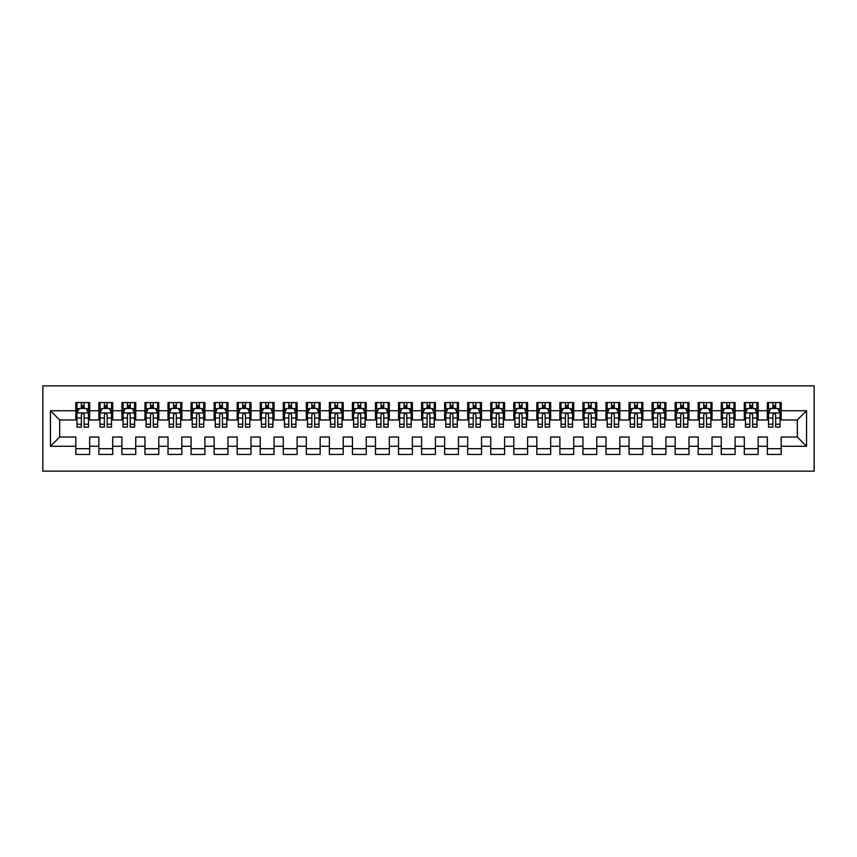 <?xml version="1.0" encoding="UTF-8"?>
<svg xmlns="http://www.w3.org/2000/svg" width="857" height="857" viewBox="0 0 857 857"><rect width="100%" height="100%" fill="white"/><g stroke="black" fill="none" stroke-linecap="round" stroke-linejoin="round"><path stroke-width="1.29" d="M42.85 471.146L814.15 471.146L814.15 385.854L42.85 385.854L42.85 471.146M50.456 446.251L50.456 410.749L75.812 410.749L75.812 419.973L59.679 419.973L59.679 437.027L50.456 446.251L75.812 446.251L75.812 454.435L89.642 454.435L89.642 446.251L98.866 446.251L98.866 454.435L112.696 454.435L112.696 446.251L121.919 446.251L121.919 454.435L135.749 454.435L135.749 446.251L144.972 446.251L144.972 454.435L158.802 454.435L158.802 446.251L168.015 446.251L168.015 454.435L181.845 454.435L181.845 446.251L191.068 446.251L191.068 454.435L204.898 454.435L204.898 446.251L214.121 446.251L214.121 454.435L227.951 454.435L227.951 446.251L237.175 446.251L237.175 454.435L251.005 454.435L251.005 446.251L260.228 446.251L260.228 454.435L274.058 454.435L274.058 446.251L283.281 446.251L283.281 454.435L297.111 454.435L297.111 446.251L306.324 446.251L306.324 454.435L320.154 454.435L320.154 446.251L329.377 446.251L329.377 454.435L343.207 454.435L343.207 446.251L352.431 446.251L352.431 454.435L366.26 454.435L366.26 446.251L375.484 446.251L375.484 454.435L389.314 454.435L389.314 446.251L398.537 446.251L398.537 454.435L412.367 454.435L412.367 446.251L421.58 446.251L421.58 454.435L435.42 454.435L435.42 446.251L444.633 446.251L444.633 454.435L458.463 454.435L458.463 446.251L467.686 446.251L467.686 454.435L481.516 454.435L481.516 446.251L490.74 446.251L490.74 454.435L504.569 454.435L504.569 446.251L513.793 446.251L513.793 454.435L527.623 454.435L527.623 446.251L536.846 446.251L536.846 454.435L550.676 454.435L550.676 446.251L559.889 446.251L559.889 454.435L573.719 454.435L573.719 446.251L582.942 446.251L582.942 454.435L596.772 454.435L596.772 446.251L605.995 446.251L605.995 454.435L619.825 454.435L619.825 446.251L629.049 446.251L629.049 454.435L642.879 454.435L642.879 446.251L652.102 446.251L652.102 454.435L665.932 454.435L665.932 446.251L675.155 446.251L675.155 454.435L688.985 454.435L688.985 446.251L698.198 446.251L698.198 454.435L712.028 454.435L712.028 446.251L721.251 446.251L721.251 454.435L735.081 454.435L735.081 446.251L744.304 446.251L744.304 454.435L758.134 454.435L758.134 446.251L767.358 446.251L767.358 454.435L781.188 454.435L781.188 437.027L797.321 437.027L797.321 419.973L781.188 419.973L781.188 410.749L806.544 410.749L806.544 446.251L781.188 446.251M781.188 410.749L781.188 402.565L767.358 402.565L767.358 410.749L758.134 410.749L758.134 402.565L744.304 402.565L744.304 410.749L735.081 410.749L735.081 402.565L721.251 402.565L721.251 410.749L712.028 410.749L712.028 402.565L698.198 402.565L698.198 410.749L688.985 410.749L688.985 402.565L675.155 402.565L675.155 410.749L665.932 410.749L665.932 402.565L652.102 402.565L652.102 410.749L642.879 410.749L642.879 402.565L629.049 402.565L629.049 410.749L619.825 410.749L619.825 402.565L605.995 402.565L605.995 410.749L596.772 410.749L596.772 402.565L582.942 402.565L582.942 410.749L573.719 410.749L573.719 402.565L559.889 402.565L559.889 410.749L550.676 410.749L550.676 402.565L536.846 402.565L536.846 410.749L527.623 410.749L527.623 402.565L513.793 402.565L513.793 410.749L504.569 410.749L504.569 402.565L490.74 402.565L490.74 410.749L481.516 410.749L481.516 402.565L467.686 402.565L467.686 410.749L458.463 410.749L458.463 402.565L444.633 402.565L444.633 410.749L435.42 410.749L435.42 402.565L421.58 402.565L421.58 410.749L412.367 410.749L412.367 402.565L398.537 402.565L398.537 410.749L389.314 410.749L389.314 402.565L375.484 402.565L375.484 410.749L366.26 410.749L366.26 402.565L352.431 402.565L352.431 410.749L343.207 410.749L343.207 402.565L329.377 402.565L329.377 410.749L320.154 410.749L320.154 402.565L306.324 402.565L306.324 410.749L297.111 410.749L297.111 402.565L283.281 402.565L283.281 410.749L274.058 410.749L274.058 402.565L260.228 402.565L260.228 410.749L251.005 410.749L251.005 402.565L237.175 402.565L237.175 410.749L227.951 410.749L227.951 402.565L214.121 402.565L214.121 410.749L204.898 410.749L204.898 402.565L191.068 402.565L191.068 410.749L181.845 410.749L181.845 402.565L168.015 402.565L168.015 410.749L158.802 410.749L158.802 402.565L144.972 402.565L144.972 410.749L135.749 410.749L135.749 402.565L121.919 402.565L121.919 410.749L112.696 410.749L112.696 402.565L98.866 402.565L98.866 410.749L89.642 410.749L89.642 402.565L75.812 402.565L75.812 410.749M758.134 446.251L758.134 437.027L767.358 437.027L767.358 446.251M806.544 410.749L797.321 419.973M735.081 446.251L735.081 437.027L744.304 437.027L744.304 446.251M767.358 410.749L767.358 419.973L758.134 419.973L758.134 410.749M712.028 446.251L712.028 437.027L721.251 437.027L721.251 446.251M744.304 410.749L744.304 419.973L735.081 419.973L735.081 410.749M688.985 446.251L688.985 437.027L698.198 437.027L698.198 446.251M721.251 410.749L721.251 419.973L712.028 419.973L712.028 410.749M665.932 446.251L665.932 437.027L675.155 437.027L675.155 446.251M698.198 410.749L698.198 419.973L688.985 419.973L688.985 410.749M642.879 446.251L642.879 437.027L652.102 437.027L652.102 446.251M675.155 410.749L675.155 419.973L665.932 419.973L665.932 410.749M619.825 446.251L619.825 437.027L629.049 437.027L629.049 446.251M652.102 410.749L652.102 419.973L642.879 419.973L642.879 410.749M596.772 446.251L596.772 437.027L605.995 437.027L605.995 446.251M629.049 410.749L629.049 419.973L619.825 419.973L619.825 410.749M573.719 446.251L573.719 437.027L582.942 437.027L582.942 446.251M605.995 410.749L605.995 419.973L596.772 419.973L596.772 410.749M550.676 446.251L550.676 437.027L559.889 437.027L559.889 446.251M582.942 410.749L582.942 419.973L573.719 419.973L573.719 410.749M527.623 446.251L527.623 437.027L536.846 437.027L536.846 446.251M559.889 410.749L559.889 419.973L550.676 419.973L550.676 410.749M504.569 446.251L504.569 437.027L513.793 437.027L513.793 446.251M536.846 410.749L536.846 419.973L527.623 419.973L527.623 410.749M481.516 446.251L481.516 437.027L490.74 437.027L490.74 446.251M513.793 410.749L513.793 419.973L504.569 419.973L504.569 410.749M458.463 446.251L458.463 437.027L467.686 437.027L467.686 446.251M490.74 410.749L490.74 419.973L481.516 419.973L481.516 410.749M435.42 446.251L435.42 437.027L444.633 437.027L444.633 446.251M467.686 410.749L467.686 419.973L458.463 419.973L458.463 410.749M412.367 446.251L412.367 437.027L421.58 437.027L421.58 446.251M444.633 410.749L444.633 419.973L435.42 419.973L435.42 410.749M389.314 446.251L389.314 437.027L398.537 437.027L398.537 446.251M421.58 410.749L421.58 419.973L412.367 419.973L412.367 410.749M366.26 446.251L366.26 437.027L375.484 437.027L375.484 446.251M398.537 410.749L398.537 419.973L389.314 419.973L389.314 410.749M343.207 446.251L343.207 437.027L352.431 437.027L352.431 446.251M375.484 410.749L375.484 419.973L366.26 419.973L366.26 410.749M320.154 446.251L320.154 437.027L329.377 437.027L329.377 446.251M352.431 410.749L352.431 419.973L343.207 419.973L343.207 410.749M297.111 446.251L297.111 437.027L306.324 437.027L306.324 446.251M329.377 410.749L329.377 419.973L320.154 419.973L320.154 410.749M274.058 446.251L274.058 437.027L283.281 437.027L283.281 446.251M306.324 410.749L306.324 419.973L297.111 419.973L297.111 410.749M251.005 446.251L251.005 437.027L260.228 437.027L260.228 446.251M283.281 410.749L283.281 419.973L274.058 419.973L274.058 410.749M227.951 446.251L227.951 437.027L237.175 437.027L237.175 446.251M260.228 410.749L260.228 419.973L251.005 419.973L251.005 410.749M204.898 446.251L204.898 437.027L214.121 437.027L214.121 446.251M237.175 410.749L237.175 419.973L227.951 419.973L227.951 410.749M181.845 446.251L181.845 437.027L191.068 437.027L191.068 446.251M214.121 410.749L214.121 419.973L204.898 419.973L204.898 410.749M158.802 446.251L158.802 437.027L168.015 437.027L168.015 446.251M191.068 410.749L191.068 419.973L181.845 419.973L181.845 410.749M135.749 446.251L135.749 437.027L144.972 437.027L144.972 446.251M168.015 410.749L168.015 419.973L158.802 419.973L158.802 410.749M112.696 446.251L112.696 437.027L121.919 437.027L121.919 446.251M144.972 410.749L144.972 419.973L135.749 419.973L135.749 410.749M89.642 446.251L89.642 437.027L98.866 437.027L98.866 446.251M121.919 410.749L121.919 419.973L112.696 419.973L112.696 410.749M59.679 437.027L75.812 437.027L75.812 446.251M98.866 410.749L98.866 419.973L89.642 419.973L89.642 410.749M767.358 408.328L768.504 408.328M780.031 408.328L781.188 408.328M744.304 408.328L745.461 408.328M756.977 408.328L758.134 408.328M721.251 408.328L722.408 408.328M733.935 408.328L735.081 408.328M698.198 408.328L699.355 408.328M710.882 408.328L712.028 408.328M675.155 408.328L676.302 408.328M687.828 408.328L688.985 408.328M652.102 408.328L653.248 408.328M664.775 408.328L665.932 408.328M629.049 408.328L630.195 408.328M641.722 408.328L642.879 408.328M605.995 408.328L607.152 408.328M618.679 408.328L619.825 408.328M582.942 408.328L584.099 408.328M595.626 408.328L596.772 408.328M559.889 408.328L561.046 408.328M572.572 408.328L573.719 408.328M536.846 408.328L537.992 408.328M549.519 408.328L550.676 408.328M513.793 408.328L514.939 408.328M526.466 408.328L527.623 408.328M490.74 408.328L491.897 408.328M503.413 408.328L504.569 408.328M467.686 408.328L468.843 408.328M480.37 408.328L481.516 408.328M444.633 408.328L445.79 408.328M457.317 408.328L458.463 408.328M421.58 408.328L422.737 408.328M434.263 408.328L435.42 408.328M398.537 408.328L399.683 408.328M411.21 408.328L412.367 408.328M375.484 408.328L376.63 408.328M388.157 408.328L389.314 408.328M352.431 408.328L353.587 408.328M365.103 408.328L366.26 408.328M329.377 408.328L330.534 408.328M342.061 408.328L343.207 408.328M306.324 408.328L307.481 408.328M319.008 408.328L320.154 408.328M283.281 408.328L284.428 408.328M295.954 408.328L297.111 408.328M260.228 408.328L261.374 408.328M272.901 408.328L274.058 408.328M237.175 408.328L238.321 408.328M249.848 408.328L251.005 408.328M214.121 408.328L215.278 408.328M226.805 408.328L227.951 408.328M191.068 408.328L192.225 408.328M203.752 408.328L204.898 408.328M168.015 408.328L169.172 408.328M180.698 408.328L181.845 408.328M144.972 408.328L146.119 408.328M157.645 408.328L158.802 408.328M121.919 408.328L123.065 408.328M134.592 408.328L135.749 408.328M98.866 408.328L100.023 408.328M111.539 408.328L112.696 408.328M75.812 408.328L76.969 408.328M88.496 408.328L89.642 408.328M75.812 448.672L89.642 448.672M98.866 448.672L112.696 448.672M121.919 448.672L135.749 448.672M144.972 448.672L158.802 448.672M168.015 448.672L181.845 448.672M191.068 448.672L204.898 448.672M214.121 448.672L227.951 448.672M237.175 448.672L251.005 448.672M260.228 448.672L274.058 448.672M283.281 448.672L297.111 448.672M306.324 448.672L320.154 448.672M329.377 448.672L343.207 448.672M352.431 448.672L366.26 448.672M375.484 448.672L389.314 448.672M398.537 448.672L412.367 448.672M421.58 448.672L435.42 448.672M444.633 448.672L458.463 448.672M467.686 448.672L481.516 448.672M490.74 448.672L504.569 448.672M513.793 448.672L527.623 448.672M536.846 448.672L550.676 448.672M559.889 448.672L573.719 448.672M582.942 448.672L596.772 448.672M605.995 448.672L619.825 448.672M629.049 448.672L642.879 448.672M652.102 448.672L665.932 448.672M675.155 448.672L688.985 448.672M698.198 448.672L712.028 448.672M721.251 448.672L735.081 448.672M744.304 448.672L758.134 448.672M767.358 448.672L781.188 448.672M50.456 410.749L59.679 419.973M797.321 437.027L806.544 446.251M84.115 405.565L81.351 405.565M88.496 424.226L84.115 424.226L84.115 427.118L88.496 427.118L88.496 413.053L86.182 408.446L79.273 408.446L76.969 413.053L76.969 427.118L81.351 427.118L81.351 424.226L76.969 424.226M76.969 413.053L76.969 402.565M88.496 413.053L88.496 402.565M81.351 408.446L81.351 402.565M84.115 402.565L84.115 408.446M84.115 424.226L84.115 414.788C83.193 413.01 82.272 413.01 81.351 414.788L81.351 424.226M84.115 408.328L81.351 408.328M107.168 405.565L104.393 405.565M111.539 424.226L107.168 424.226L107.168 427.118L111.539 427.118L111.539 413.053L109.235 408.446L102.326 408.446L100.023 413.053L100.023 427.118L104.393 427.118L104.393 424.226L100.023 424.226M100.023 413.053L100.023 402.565M111.539 413.053L111.539 402.565M104.393 408.446L104.393 402.565M107.168 402.565L107.168 408.446M107.168 424.226L107.168 414.788C106.247 413.01 105.325 413.01 104.393 414.788L104.393 424.226M107.168 408.328L104.393 408.328M130.21 405.565L127.447 405.565M134.592 424.226L130.21 424.226L130.21 427.118L134.592 427.118L134.592 413.053L132.289 408.446L125.379 408.446L123.065 413.053L123.065 427.118L127.447 427.118L127.447 424.226L123.065 424.226M123.065 413.053L123.065 402.565M134.592 413.053L134.592 402.565M127.447 408.446L127.447 402.565M130.21 402.565L130.21 408.446M130.21 424.226L130.21 414.788C129.289 413.01 128.368 413.01 127.447 414.788L127.447 424.226M130.21 408.328L127.447 408.328M153.264 405.565L150.5 405.565M157.645 424.226L153.264 424.226L153.264 427.118L157.645 427.118L157.645 413.053L155.342 408.446L148.422 408.446L146.119 413.053L146.119 427.118L150.5 427.118L150.5 424.226L146.119 424.226M146.119 413.053L146.119 402.565M157.645 413.053L157.645 402.565M150.5 408.446L150.5 402.565M153.264 402.565L153.264 408.446M153.264 424.226L153.264 414.788C152.342 413.01 151.421 413.01 150.5 414.788L150.5 424.226M153.264 408.328L150.5 408.328M176.317 405.565L173.553 405.565M180.698 424.226L176.317 424.226L176.317 427.118L180.698 427.118L180.698 413.053L178.395 408.446L171.475 408.446L169.172 413.053L169.172 427.118L173.553 427.118L173.553 424.226L169.172 424.226M169.172 413.053L169.172 402.565M180.698 413.053L180.698 402.565M173.553 408.446L173.553 402.565M176.317 402.565L176.317 408.446M176.317 424.226L176.317 414.788C175.396 413.01 174.474 413.01 173.553 414.788L173.553 424.226M176.317 408.328L173.553 408.328M199.37 405.565L196.607 405.565M203.752 424.226L199.37 424.226L199.37 427.118L203.752 427.118L203.752 413.053L201.449 408.446L194.528 408.446L192.225 413.053L192.225 427.118L196.607 427.118L196.607 424.226L192.225 424.226M192.225 413.053L192.225 402.565M203.752 413.053L203.752 402.565M196.607 408.446L196.607 402.565M199.37 402.565L199.37 408.446M199.37 424.226L199.37 414.788C198.449 413.01 197.528 413.01 196.607 414.788L196.607 424.226M199.37 408.328L196.607 408.328M222.424 405.565L219.649 405.565M226.805 424.226L222.424 424.226L222.424 427.118L226.805 427.118L226.805 413.053L224.491 408.446L217.582 408.446L215.278 413.053L215.278 427.118L219.649 427.118L219.649 424.226L215.278 424.226M215.278 413.053L215.278 402.565M226.805 413.053L226.805 402.565M219.649 408.446L219.649 402.565M222.424 402.565L222.424 408.446M222.424 424.226L222.424 414.788C221.502 413.01 220.581 413.01 219.649 414.788L219.649 424.226M222.424 408.328L219.649 408.328M245.477 405.565L242.702 405.565M249.848 424.226L245.477 424.226L245.477 427.118L249.848 427.118L249.848 413.053L247.544 408.446L240.635 408.446L238.321 413.053L238.321 427.118L242.702 427.118L242.702 424.226L238.321 424.226M238.321 413.053L238.321 402.565M249.848 413.053L249.848 402.565M242.702 408.446L242.702 402.565M245.477 402.565L245.477 408.446M245.477 424.226L245.477 414.788C244.556 413.01 243.624 413.01 242.702 414.788L242.702 424.226M245.477 408.328L242.702 408.328M268.52 405.565L265.756 405.565M272.901 424.226L268.52 424.226L268.52 427.118L272.901 427.118L272.901 413.053L270.598 408.446L263.677 408.446L261.374 413.053L261.374 427.118L265.756 427.118L265.756 424.226L261.374 424.226M261.374 413.053L261.374 402.565M272.901 413.053L272.901 402.565M265.756 408.446L265.756 402.565M268.52 402.565L268.52 408.446M268.52 424.226L268.52 414.788C267.598 413.01 266.677 413.01 265.756 414.788L265.756 424.226M268.52 408.328L265.756 408.328M291.573 405.565L288.809 405.565M295.954 424.226L291.573 424.226L291.573 427.118L295.954 427.118L295.954 413.053L293.651 408.446L286.731 408.446L284.428 413.053L284.428 427.118L288.809 427.118L288.809 424.226L284.428 424.226M284.428 413.053L284.428 402.565M295.954 413.053L295.954 402.565M288.809 408.446L288.809 402.565M291.573 402.565L291.573 408.446M291.573 424.226L291.573 414.788C290.652 413.01 289.73 413.01 288.809 414.788L288.809 424.226M291.573 408.328L288.809 408.328M314.626 405.565L311.862 405.565M319.008 424.226L314.626 424.226L314.626 427.118L319.008 427.118L319.008 413.053L316.704 408.446L309.784 408.446L307.481 413.053L307.481 427.118L311.862 427.118L311.862 424.226L307.481 424.226M307.481 413.053L307.481 402.565M319.008 413.053L319.008 402.565M311.862 408.446L311.862 402.565M314.626 402.565L314.626 408.446M314.626 424.226L314.626 414.788C313.705 413.01 312.784 413.01 311.862 414.788L311.862 424.226M314.626 408.328L311.862 408.328M337.679 405.565L334.916 405.565M342.061 424.226L337.679 424.226L337.679 427.118L342.061 427.118L342.061 413.053L339.747 408.446L332.837 408.446L330.534 413.053L330.534 427.118L334.916 427.118L334.916 424.226L330.534 424.226M330.534 413.053L330.534 402.565M342.061 413.053L342.061 402.565M334.916 408.446L334.916 402.565M337.679 402.565L337.679 408.446M337.679 424.226L337.679 414.788C336.758 413.01 335.837 413.01 334.916 414.788L334.916 424.226M337.679 408.328L334.916 408.328M360.733 405.565L357.958 405.565M365.103 424.226L360.733 424.226L360.733 427.118L365.103 427.118L365.103 413.053L362.8 408.446L355.891 408.446L353.587 413.053L353.587 427.118L357.958 427.118L357.958 424.226L353.587 424.226M353.587 413.053L353.587 402.565M365.103 413.053L365.103 402.565M357.958 408.446L357.958 402.565M360.733 402.565L360.733 408.446M360.733 424.226L360.733 414.788C359.811 413.01 358.89 413.01 357.958 414.788L357.958 424.226M360.733 408.328L357.958 408.328M383.775 405.565L381.011 405.565M388.157 424.226L383.775 424.226L383.775 427.118L388.157 427.118L388.157 413.053L385.854 408.446L378.944 408.446L376.63 413.053L376.63 427.118L381.011 427.118L381.011 424.226L376.63 424.226M376.63 413.053L376.63 402.565M388.157 413.053L388.157 402.565M381.011 408.446L381.011 402.565M383.775 402.565L383.775 408.446M383.775 424.226L383.775 414.788C382.865 413.01 381.933 413.01 381.011 414.788L381.011 424.226M383.775 408.328L381.011 408.328M406.829 405.565L404.065 405.565M411.21 424.226L406.829 424.226L406.829 427.118L411.21 427.118L411.21 413.053L408.907 408.446L401.987 408.446L399.683 413.053L399.683 427.118L404.065 427.118L404.065 424.226L399.683 424.226M399.683 413.053L399.683 402.565M411.21 413.053L411.21 402.565M404.065 408.446L404.065 402.565M406.829 402.565L406.829 408.446M406.829 424.226L406.829 414.788C405.907 413.01 404.986 413.01 404.065 414.788L404.065 424.226M406.829 408.328L404.065 408.328M429.882 405.565L427.118 405.565M434.263 424.226L429.882 424.226L429.882 427.118L434.263 427.118L434.263 413.053L431.96 408.446L425.04 408.446L422.737 413.053L422.737 427.118L427.118 427.118L427.118 424.226L422.737 424.226M422.737 413.053L422.737 402.565M434.263 413.053L434.263 402.565M427.118 408.446L427.118 402.565M429.882 402.565L429.882 408.446M429.882 424.226L429.882 414.788C428.961 413.01 428.039 413.01 427.118 414.788L427.118 424.226M429.882 408.328L427.118 408.328M452.935 405.565L450.171 405.565M457.317 424.226L452.935 424.226L452.935 427.118L457.317 427.118L457.317 413.053L455.013 408.446L448.093 408.446L445.79 413.053L445.79 427.118L450.171 427.118L450.171 424.226L445.79 424.226M445.79 413.053L445.79 402.565M457.317 413.053L457.317 402.565M450.171 408.446L450.171 402.565M452.935 402.565L452.935 408.446M452.935 424.226L452.935 414.788C452.014 413.01 451.093 413.01 450.171 414.788L450.171 424.226M452.935 408.328L450.171 408.328M475.989 405.565L473.225 405.565M480.37 424.226L475.989 424.226L475.989 427.118L480.37 427.118L480.37 413.053L478.056 408.446L471.146 408.446L468.843 413.053L468.843 427.118L473.225 427.118L473.225 424.226L468.843 424.226M468.843 413.053L468.843 402.565M480.37 413.053L480.37 402.565M473.225 408.446L473.225 402.565M475.989 402.565L475.989 408.446M475.989 424.226L475.989 414.788C475.067 413.01 474.146 413.01 473.225 414.788L473.225 424.226M475.989 408.328L473.225 408.328M499.042 405.565L496.267 405.565M503.413 424.226L499.042 424.226L499.042 427.118L503.413 427.118L503.413 413.053L501.109 408.446L494.2 408.446L491.897 413.053L491.897 427.118L496.267 427.118L496.267 424.226L491.897 424.226M491.897 413.053L491.897 402.565M503.413 413.053L503.413 402.565M496.267 408.446L496.267 402.565M499.042 402.565L499.042 408.446M499.042 424.226L499.042 414.788C498.121 413.01 497.199 413.01 496.267 414.788L496.267 424.226M499.042 408.328L496.267 408.328M522.084 405.565L519.321 405.565M526.466 424.226L522.084 424.226L522.084 427.118L526.466 427.118L526.466 413.053L524.163 408.446L517.253 408.446L514.939 413.053L514.939 427.118L519.321 427.118L519.321 424.226L514.939 424.226M514.939 413.053L514.939 402.565M526.466 413.053L526.466 402.565M519.321 408.446L519.321 402.565M522.084 402.565L522.084 408.446M522.084 424.226L522.084 414.788C521.163 413.01 520.242 413.01 519.321 414.788L519.321 424.226M522.084 408.328L519.321 408.328M545.138 405.565L542.374 405.565M549.519 424.226L545.138 424.226L545.138 427.118L549.519 427.118L549.519 413.053L547.216 408.446L540.296 408.446L537.992 413.053L537.992 427.118L542.374 427.118L542.374 424.226L537.992 424.226M537.992 413.053L537.992 402.565M549.519 413.053L549.519 402.565M542.374 408.446L542.374 402.565M545.138 402.565L545.138 408.446M545.138 424.226L545.138 414.788C544.216 413.01 543.295 413.01 542.374 414.788L542.374 424.226M545.138 408.328L542.374 408.328M568.191 405.565L565.427 405.565M572.572 424.226L568.191 424.226L568.191 427.118L572.572 427.118L572.572 413.053L570.269 408.446L563.349 408.446L561.046 413.053L561.046 427.118L565.427 427.118L565.427 424.226L561.046 424.226M561.046 413.053L561.046 402.565M572.572 413.053L572.572 402.565M565.427 408.446L565.427 402.565M568.191 402.565L568.191 408.446M568.191 424.226L568.191 414.788C567.27 413.01 566.348 413.01 565.427 414.788L565.427 424.226M568.191 408.328L565.427 408.328M591.244 405.565L588.48 405.565M595.626 424.226L591.244 424.226L591.244 427.118L595.626 427.118L595.626 413.053L593.323 408.446L586.402 408.446L584.099 413.053L584.099 427.118L588.48 427.118L588.48 424.226L584.099 424.226M584.099 413.053L584.099 402.565M595.626 413.053L595.626 402.565M588.48 408.446L588.48 402.565M591.244 402.565L591.244 408.446M591.244 424.226L591.244 414.788C590.323 413.01 589.402 413.01 588.48 414.788L588.48 424.226M591.244 408.328L588.48 408.328M614.298 405.565L611.523 405.565M618.679 424.226L614.298 424.226L614.298 427.118L618.679 427.118L618.679 413.053L616.365 408.446L609.456 408.446L607.152 413.053L607.152 427.118L611.523 427.118L611.523 424.226L607.152 424.226M607.152 413.053L607.152 402.565M618.679 413.053L618.679 402.565M611.523 408.446L611.523 402.565M614.298 402.565L614.298 408.446M614.298 424.226L614.298 414.788C613.376 413.01 612.455 413.01 611.523 414.788L611.523 424.226M614.298 408.328L611.523 408.328M637.351 405.565L634.576 405.565M641.722 424.226L637.351 424.226L637.351 427.118L641.722 427.118L641.722 413.053L639.418 408.446L632.509 408.446L630.195 413.053L630.195 427.118L634.576 427.118L634.576 424.226L630.195 424.226M630.195 413.053L630.195 402.565M641.722 413.053L641.722 402.565M634.576 408.446L634.576 402.565M637.351 402.565L637.351 408.446M637.351 424.226L637.351 414.788C636.43 413.01 635.498 413.01 634.576 414.788L634.576 424.226M637.351 408.328L634.576 408.328M660.393 405.565L657.63 405.565M664.775 424.226L660.393 424.226L660.393 427.118L664.775 427.118L664.775 413.053L662.472 408.446L655.551 408.446L653.248 413.053L653.248 427.118L657.63 427.118L657.63 424.226L653.248 424.226M653.248 413.053L653.248 402.565M664.775 413.053L664.775 402.565M657.63 408.446L657.63 402.565M660.393 402.565L660.393 408.446M660.393 424.226L660.393 414.788C659.472 413.01 658.551 413.01 657.63 414.788L657.63 424.226M660.393 408.328L657.63 408.328M683.447 405.565L680.683 405.565M687.828 424.226L683.447 424.226L683.447 427.118L687.828 427.118L687.828 413.053L685.525 408.446L678.605 408.446L676.302 413.053L676.302 427.118L680.683 427.118L680.683 424.226L676.302 424.226M676.302 413.053L676.302 402.565M687.828 413.053L687.828 402.565M680.683 408.446L680.683 402.565M683.447 402.565L683.447 408.446M683.447 424.226L683.447 414.788C682.526 413.01 681.604 413.01 680.683 414.788L680.683 424.226M683.447 408.328L680.683 408.328M706.5 405.565L703.736 405.565M710.882 424.226L706.5 424.226L706.5 427.118L710.882 427.118L710.882 413.053L708.578 408.446L701.658 408.446L699.355 413.053L699.355 427.118L703.736 427.118L703.736 424.226L699.355 424.226M699.355 413.053L699.355 402.565M710.882 413.053L710.882 402.565M703.736 408.446L703.736 402.565M706.5 402.565L706.5 408.446M706.5 424.226L706.5 414.788C705.579 413.01 704.658 413.01 703.736 414.788L703.736 424.226M706.5 408.328L703.736 408.328M729.553 405.565L726.79 405.565M733.935 424.226L729.553 424.226L729.553 427.118L733.935 427.118L733.935 413.053L731.621 408.446L724.711 408.446L722.408 413.053L722.408 427.118L726.79 427.118L726.79 424.226L722.408 424.226M722.408 413.053L722.408 402.565M733.935 413.053L733.935 402.565M726.79 408.446L726.79 402.565M729.553 402.565L729.553 408.446M729.553 424.226L729.553 414.788C728.632 413.01 727.711 413.01 726.79 414.788L726.79 424.226M729.553 408.328L726.79 408.328M752.607 405.565L749.832 405.565M756.977 424.226L752.607 424.226L752.607 427.118L756.977 427.118L756.977 413.053L754.674 408.446L747.765 408.446L745.461 413.053L745.461 427.118L749.832 427.118L749.832 424.226L745.461 424.226M745.461 413.053L745.461 402.565M756.977 413.053L756.977 402.565M749.832 408.446L749.832 402.565M752.607 402.565L752.607 408.446M752.607 424.226L752.607 414.788C751.685 413.01 750.764 413.01 749.832 414.788L749.832 424.226M752.607 408.328L749.832 408.328M775.649 405.565L772.885 405.565M780.031 424.226L775.649 424.226L775.649 427.118L780.031 427.118L780.031 413.053L777.728 408.446L770.818 408.446L768.504 413.053L768.504 427.118L772.885 427.118L772.885 424.226L768.504 424.226M768.504 413.053L768.504 402.565M780.031 413.053L780.031 402.565M772.885 408.446L772.885 402.565M775.649 402.565L775.649 408.446M775.649 424.226L775.649 414.788C774.728 413.01 773.807 413.01 772.885 414.788L772.885 424.226M775.649 408.328L772.885 408.328M88.432 412.945L77.023 412.945M76.969 408.725L79.133 408.725M86.321 408.725L88.496 408.725M81.351 418.045L76.969 418.045M88.496 418.045L84.115 418.045M84.115 407.032L81.351 407.032M111.485 412.945L100.076 412.945M100.023 408.725L102.187 408.725M109.375 408.725L111.539 408.725M104.393 418.045L100.023 418.045M111.539 418.045L107.168 418.045M107.168 407.032L104.393 407.032M134.538 412.945L123.129 412.945M123.065 408.725L125.24 408.725M132.428 408.725L134.592 408.725M127.447 418.045L123.065 418.045M134.592 418.045L130.21 418.045M130.21 407.032L127.447 407.032M157.592 412.945L146.183 412.945M146.119 408.725L148.282 408.725M155.481 408.725L157.645 408.725M150.5 418.045L146.119 418.045M157.645 418.045L153.264 418.045M153.264 407.032L150.5 407.032M180.645 412.945L169.225 412.945M169.172 408.725L171.336 408.725M178.535 408.725L180.698 408.725M173.553 418.045L169.172 418.045M180.698 418.045L176.317 418.045M176.317 407.032L173.553 407.032M203.687 412.945L192.279 412.945M192.225 408.725L194.389 408.725M201.577 408.725L203.752 408.725M196.607 418.045L192.225 418.045M203.752 418.045L199.37 418.045M199.37 407.032L196.607 407.032M226.741 412.945L215.332 412.945M215.278 408.725L217.442 408.725M224.63 408.725L226.805 408.725M219.649 418.045L215.278 418.045M226.805 418.045L222.424 418.045M222.424 407.032L219.649 407.032M249.794 412.945L238.385 412.945M238.321 408.725L240.496 408.725M247.684 408.725L249.848 408.725M242.702 418.045L238.321 418.045M249.848 418.045L245.477 418.045M245.477 407.032L242.702 407.032M272.847 412.945L261.439 412.945M261.374 408.725L263.549 408.725M270.737 408.725L272.901 408.725M265.756 418.045L261.374 418.045M272.901 418.045L268.52 418.045M268.52 407.032L265.756 407.032M295.901 412.945L284.481 412.945M284.428 408.725L286.592 408.725M293.79 408.725L295.954 408.725M288.809 418.045L284.428 418.045M295.954 418.045L291.573 418.045M291.573 407.032L288.809 407.032M318.943 412.945L307.534 412.945M307.481 408.725L309.645 408.725M316.844 408.725L319.008 408.725M311.862 418.045L307.481 418.045M319.008 418.045L314.626 418.045M314.626 407.032L311.862 407.032M341.997 412.945L330.588 412.945M330.534 408.725L332.698 408.725M339.886 408.725L342.061 408.725M334.916 418.045L330.534 418.045M342.061 418.045L337.679 418.045M337.679 407.032L334.916 407.032M365.05 412.945L353.641 412.945M353.587 408.725L355.751 408.725M362.94 408.725L365.103 408.725M357.958 418.045L353.587 418.045M365.103 418.045L360.733 418.045M360.733 407.032L357.958 407.032M388.103 412.945L376.694 412.945M376.63 408.725L378.805 408.725M385.993 408.725L388.157 408.725M381.011 418.045L376.63 418.045M388.157 418.045L383.775 418.045M383.775 407.032L381.011 407.032M411.156 412.945L399.748 412.945M399.683 408.725L401.847 408.725M409.046 408.725L411.21 408.725M404.065 418.045L399.683 418.045M411.21 418.045L406.829 418.045M406.829 407.032L404.065 407.032M434.21 412.945L422.79 412.945M422.737 408.725L424.901 408.725M432.099 408.725L434.263 408.725M427.118 418.045L422.737 418.045M434.263 418.045L429.882 418.045M429.882 407.032L427.118 407.032M457.252 412.945L445.844 412.945M445.79 408.725L447.954 408.725M455.153 408.725L457.317 408.725M450.171 418.045L445.79 418.045M457.317 418.045L452.935 418.045M452.935 407.032L450.171 407.032M480.306 412.945L468.897 412.945M468.843 408.725L471.007 408.725M478.195 408.725L480.37 408.725M473.225 418.045L468.843 418.045M480.37 418.045L475.989 418.045M475.989 407.032L473.225 407.032M503.359 412.945L491.95 412.945M491.897 408.725L494.06 408.725M501.249 408.725L503.413 408.725M496.267 418.045L491.897 418.045M503.413 418.045L499.042 418.045M499.042 407.032L496.267 407.032M526.412 412.945L515.003 412.945M514.939 408.725L517.114 408.725M524.302 408.725L526.466 408.725M519.321 418.045L514.939 418.045M526.466 418.045L522.084 418.045M522.084 407.032L519.321 407.032M549.466 412.945L538.057 412.945M537.992 408.725L540.156 408.725M547.355 408.725L549.519 408.725M542.374 418.045L537.992 418.045M549.519 418.045L545.138 418.045M545.138 407.032L542.374 407.032M572.519 412.945L561.099 412.945M561.046 408.725L563.21 408.725M570.408 408.725L572.572 408.725M565.427 418.045L561.046 418.045M572.572 418.045L568.191 418.045M568.191 407.032L565.427 407.032M595.561 412.945L584.153 412.945M584.099 408.725L586.263 408.725M593.451 408.725L595.626 408.725M588.48 418.045L584.099 418.045M595.626 418.045L591.244 418.045M591.244 407.032L588.48 407.032M618.615 412.945L607.206 412.945M607.152 408.725L609.316 408.725M616.504 408.725L618.679 408.725M611.523 418.045L607.152 418.045M618.679 418.045L614.298 418.045M614.298 407.032L611.523 407.032M641.668 412.945L630.259 412.945M630.195 408.725L632.37 408.725M639.558 408.725L641.722 408.725M634.576 418.045L630.195 418.045M641.722 418.045L637.351 418.045M637.351 407.032L634.576 407.032M664.721 412.945L653.313 412.945M653.248 408.725L655.423 408.725M662.611 408.725L664.775 408.725M657.63 418.045L653.248 418.045M664.775 418.045L660.393 418.045M660.393 407.032L657.63 407.032M687.775 412.945L676.355 412.945M676.302 408.725L678.465 408.725M685.664 408.725L687.828 408.725M680.683 418.045L676.302 418.045M687.828 418.045L683.447 418.045M683.447 407.032L680.683 407.032M710.817 412.945L699.408 412.945M699.355 408.725L701.519 408.725M708.718 408.725L710.882 408.725M703.736 418.045L699.355 418.045M710.882 418.045L706.5 418.045M706.5 407.032L703.736 407.032M733.871 412.945L722.462 412.945M722.408 408.725L724.572 408.725M731.76 408.725L733.935 408.725M726.79 418.045L722.408 418.045M733.935 418.045L729.553 418.045M729.553 407.032L726.79 407.032M756.924 412.945L745.515 412.945M745.461 408.725L747.625 408.725M754.813 408.725L756.977 408.725M749.832 418.045L745.461 418.045M756.977 418.045L752.607 418.045M752.607 407.032L749.832 407.032M779.977 412.945L768.568 412.945M768.504 408.725L770.679 408.725M777.867 408.725L780.031 408.725M772.885 418.045L768.504 418.045M780.031 418.045L775.649 418.045M775.649 407.032L772.885 407.032"/></g></svg>
